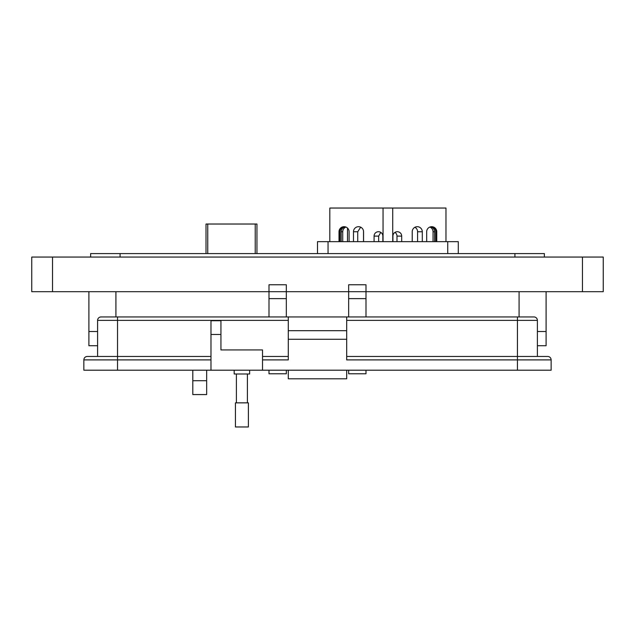 <?xml version="1.0" encoding="UTF-8"?>
<svg xmlns="http://www.w3.org/2000/svg" width="635" height="635" viewBox="0 0 635 635"><rect width="100%" height="100%" fill="white"/><g stroke="black" fill="none" stroke-linecap="round" stroke-linejoin="round"><path stroke-width="0.95" d="M256.945 253.587L256.945 224.02L206.018 224.02L206.018 253.587M339.011 241.649L339.011 231.751A5.056 5.04 90 0 1 344.051 226.695A5.056 5.04 90 0 1 349.099 231.751L349.099 241.649M353.481 241.649L353.481 231.751A5.056 5.04 90 0 1 358.521 226.695A5.056 5.04 90 0 1 363.561 231.751L363.561 241.649M374.078 241.649L374.078 236.109A4.397 4.381 90 0 1 378.46 231.712A4.397 4.381 90 0 1 382.849 236.109L382.849 241.649M329.811 241.649L329.811 208.034L445.968 208.034L445.968 241.649M339.995 241.649L339.995 231.751A5.056 5.04 90 0 1 344.376 226.735L344.71 226.735M345.138 226.814A5.056 5.04 -90 0 0 341.178 231.751L341.178 241.649M363.522 231.132L363.522 241.649M342.733 241.649L342.733 231.751A5.056 5.04 90 0 1 345.916 227.052M347.504 241.649L347.504 228.06M317.492 253.587L317.492 241.649L458.287 241.649L458.287 253.587M328.049 241.649L328.049 253.587M447.731 253.587L447.731 241.649M401.693 241.649L401.693 236.109A4.397 4.381 90 0 0 397.312 231.712A4.397 4.381 90 0 0 392.93 236.109L392.93 241.649M422.299 241.649L422.299 231.751A5.056 5.04 90 0 0 417.258 226.695A5.056 5.04 90 0 0 412.218 231.751L412.218 241.649M436.761 241.649L436.761 231.751A5.056 5.04 90 0 0 431.721 226.695A5.056 5.04 90 0 0 426.68 231.751L426.68 241.649M433.046 241.649L433.046 231.751A5.056 5.04 90 0 0 429.863 227.052M417.584 241.649L417.584 231.751A5.056 5.04 90 0 0 414.901 227.282M430.641 226.814A5.056 5.04 -90 0 1 434.602 231.751L434.602 241.649M435.785 241.649L435.785 231.751A5.056 5.04 90 0 0 431.403 226.735L431.062 226.735M396.986 241.649L396.986 236.109A4.397 4.381 90 0 0 394.954 232.402M357.735 241.649L357.735 231.751L360.672 227.179M378.651 241.649L378.651 236.109L380.77 232.362M546.1 331.518L546.1 291.687L546.1 331.518L537.385 331.518L546.1 331.518L546.1 345.726L537.385 345.726M97.599 345.726L88.9 345.726L88.9 291.687L88.9 331.518L97.599 331.518L88.9 331.518M249.634 370.205L249.634 373.983L234.172 373.983L234.172 370.205M210.979 370.205L210.979 320.723L220.94 320.723L220.94 349.933L262.517 349.933L262.517 370.205L83.852 370.205L83.852 359.894A3.437 3.437 0 0 1 87.289 356.457L117.523 356.457L97.599 356.457L97.599 320.381A3.437 3.437 0 0 1 101.036 316.944L288.29 316.944L288.29 330.692L346.694 330.692L346.694 316.944L533.948 316.944A3.437 3.437 0 0 1 537.385 320.381L537.385 356.457L517.454 356.457L547.695 356.457A3.437 3.437 0 0 1 551.132 359.894L551.132 370.205L517.454 370.205L517.454 359.894L346.694 359.894L346.694 330.692M262.517 359.894L288.29 359.894L288.29 330.692M346.694 370.205L346.694 378.793L288.29 378.793L288.29 370.205M346.694 356.457L517.454 356.457L517.454 359.894L551.132 359.894M346.694 316.944L288.29 316.944M288.29 339.28L346.694 339.28M262.517 370.205L517.454 370.205M262.517 356.457L288.29 356.457M346.694 378.793L288.29 378.793M117.523 316.944L117.523 356.457L210.979 356.457M241.903 402.852L248.38 402.852L248.38 426.966L235.426 426.966L235.426 402.852L241.903 402.852M206.661 370.205L206.661 394.573L192.81 394.573L192.81 370.205M268.994 291.687L286.329 291.687L268.994 291.687L268.994 284.766L286.329 284.766L286.329 291.687L348.655 291.687L348.655 284.766L365.99 284.766L365.99 291.687L603.25 291.687L603.25 257.056L31.75 257.056L31.75 291.687L268.994 291.687L268.994 316.944M90.63 257.056L90.63 253.587L544.37 253.587L544.37 257.056M286.329 291.687L286.329 316.944M286.329 370.205L286.329 373.777L268.994 373.777L268.994 370.205M365.99 291.687L348.655 291.687L365.99 291.687L365.99 316.944M365.99 370.205L365.99 373.777L348.655 373.777L348.655 370.205M348.655 291.687L348.655 316.944M255.214 224.02L255.214 253.587M207.748 253.587L207.748 224.02M383.048 208.034L383.048 241.649M392.732 208.034L392.732 241.649M435.785 231.751L436.761 231.751M433.046 231.751L434.602 231.751M417.584 231.751L422.299 231.751M396.986 236.109L401.693 236.109M339.995 231.751L339.011 231.751M342.733 231.751L341.178 231.751M357.735 231.751L353.481 231.751M378.651 236.109L374.078 236.109M517.454 316.944L517.454 320.381L537.385 320.381M346.694 320.381L517.454 320.381L517.454 356.457M97.599 320.381L288.29 320.381M220.94 334.47L210.979 334.47M117.523 370.205L117.523 359.894L83.852 359.894M210.979 359.894L117.523 359.894L117.523 356.457M52.522 291.687L52.522 257.056M582.462 291.687L582.462 257.056M514.929 253.587L514.929 257.056M120.071 253.587L120.071 257.056M206.661 380.714L192.81 380.714M519.081 291.687L519.081 316.944M115.919 291.687L115.919 316.944M286.329 298.617L268.994 298.617M365.99 298.617L348.655 298.617M247.412 373.983L247.412 402.852M236.395 373.983L236.395 402.852"/></g></svg>
